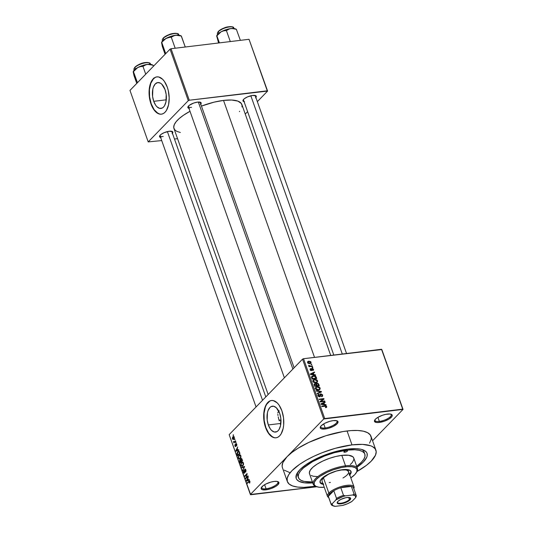 <?xml version="1.0" encoding="UTF-8"?>
<svg xmlns="http://www.w3.org/2000/svg" width="533" height="533" viewBox="0 0 533 533"><rect width="100%" height="100%" fill="white"/><g stroke="black" fill="none" stroke-linecap="round" stroke-linejoin="round"><path stroke-width="0.8" d="M266.067 488.781A8.615 2.865 160.5 0 0 275.241 485.496A8.615 2.865 160.5 0 0 277.453 481.499A8.615 2.865 -19.5 0 1 277.92 482.059A8.615 2.865 -19.5 0 1 274.462 485.969A8.615 2.865 -19.5 0 1 266.067 488.781L264.621 484.704L266.067 488.781A8.615 2.865 -19.5 0 1 261.683 487.808A8.615 2.865 -19.5 0 1 261.69 487.075A8.615 2.865 160.5 0 0 266.067 488.781L265.974 489.827L266.067 488.781M274.122 481.439A9.394 3.125 -19.5 0 1 277.966 481.659A9.394 3.125 -19.5 0 1 276.361 485.996A9.394 3.125 -19.5 0 1 265.974 489.827L271.064 488.588L275.814 486.349L277.979 484.67L278.906 482.505L276.847 481.386L274.122 481.439L270.777 482.125L265.714 484.097L263.062 485.75L261.157 488.121L261.19 488.761L262.249 489.654L265.974 489.827A9.394 3.125 -19.5 0 1 261.39 487.528A9.394 3.125 -19.5 0 1 274.122 481.439M325.163 427.959A8.615 2.865 160.5 0 0 334.331 424.681A8.615 2.865 160.5 0 0 336.55 420.677A8.615 2.865 -19.5 0 1 337.016 421.243A8.615 2.865 -19.5 0 1 333.558 425.147A8.615 2.865 -19.5 0 1 325.163 427.959L323.718 423.882L325.163 427.959A8.615 2.865 -19.5 0 1 320.779 426.986A8.615 2.865 -19.5 0 1 320.786 426.26A8.615 2.865 160.5 0 0 325.163 427.959L325.07 429.005L325.163 427.959M333.218 420.617A9.394 3.125 -19.5 0 1 337.063 420.837A9.394 3.125 -19.5 0 1 335.457 425.174A9.394 3.125 -19.5 0 1 325.07 429.005L328.415 428.319L333.471 426.347L337.076 423.855L338.002 421.683L336.936 420.79L333.218 420.617L329.874 421.303L324.81 423.275L321.212 425.767L320.253 427.299L320.286 427.939L321.346 428.832L325.07 429.005A9.394 3.125 -19.5 0 1 320.486 426.706A9.394 3.125 -19.5 0 1 333.218 420.617M379.356 421.41A8.615 2.865 160.5 0 0 388.53 418.125A8.615 2.865 160.5 0 0 390.742 414.121A8.615 2.865 -19.5 0 1 391.209 414.687A8.615 2.865 -19.5 0 1 387.751 418.592A8.615 2.865 -19.5 0 1 379.356 421.41L377.91 417.332L379.356 421.41A8.615 2.865 -19.5 0 1 374.972 420.437A8.615 2.865 -19.5 0 1 374.985 419.704A8.615 2.865 160.5 0 0 379.356 421.41L379.263 422.456L379.356 421.41M387.418 414.068A9.394 3.125 -19.5 0 1 391.255 414.288A9.394 3.125 -19.5 0 1 389.656 418.625A9.394 3.125 -19.5 0 1 379.263 422.456L384.36 421.217L389.11 418.978L391.915 416.5L392.201 415.134L390.143 414.014L385.792 414.334L382.321 415.307L377.571 417.539L375.405 419.218L374.479 421.383L376.538 422.502L379.263 422.456A9.394 3.125 -19.5 0 1 374.686 420.157A9.394 3.125 -19.5 0 1 387.418 414.068M268.332 424.948A13.045 6.862 83.1 0 1 272.43 406.173A13.045 6.862 83.1 0 1 279.652 413.302L280.791 418.178L280.551 425.527L279.125 429.358L278.099 430.717L276.913 431.63L274.262 432.003L271.57 430.411L270.338 428.945L268.332 424.948L267.193 420.071L267.433 412.722L268.032 410.643L269.885 407.532L271.07 406.619L273.722 406.246L276.414 407.838L279.652 413.302A13.045 6.862 83.1 0 1 275.561 432.076A13.045 6.862 83.1 0 1 268.332 424.948L280.098 423.528L268.332 424.948M279.252 420.93L278.532 418.245L279.252 420.93M278.233 416.886L278.532 418.245L278.233 416.886M277.82 414.248L277.993 415.547L277.82 414.248M271.603 400.49A18.788 9.887 -96.9 0 0 265.84 427.513L265.581 427.546A18.788 9.887 83.1 0 1 271.47 400.503A18.788 9.887 83.1 0 1 281.877 410.77L283.523 417.799L283.676 425.034L283.176 428.385L281.118 433.902L279.645 435.861L277.94 437.173L276.074 437.8L274.115 437.706L270.238 435.414L266.886 430.644L265.581 427.546L264.581 424.128L263.662 416.853L264.281 409.93L265.148 406.932L267.813 402.455L269.518 401.136L271.384 400.516L273.336 400.609L277.22 402.901L278.999 405.013L281.877 410.77A18.788 9.887 83.1 0 1 275.981 437.813A18.788 9.887 83.1 0 1 265.581 427.546L265.84 427.513A18.788 9.887 -96.9 0 0 276.114 437.793M172.126 133.676L172.845 132.53L172.545 131.664L169.234 131.251A7.049 2.345 -19.5 0 1 172.119 131.418A7.049 2.345 -19.5 0 1 172.439 133.317M200.455 104.528L201.168 103.375L200.874 102.516L197.563 102.103A7.049 2.345 -19.5 0 1 200.441 102.263A7.049 2.345 -19.5 0 1 200.768 104.168M255.574 97.865L256.293 96.713L255.993 95.847L252.682 95.434A7.049 2.345 -19.5 0 1 255.567 95.6A7.049 2.345 -19.5 0 1 255.887 97.506M364.312 453.11A35.231 11.719 160.5 0 0 361.8 449.472A35.231 11.719 -19.5 0 1 364.092 452.017L364.832 454.103A35.231 11.719 -19.5 0 1 356.677 466.255L361.367 462.271L363.772 459.266L364.952 456.521L364.845 454.136L364.312 453.103L362.307 451.424L359.122 450.298L354.878 449.765L346.903 450.132A35.231 11.719 -19.5 0 1 364.832 454.103M347.922 449.086A37.577 12.499 -19.5 0 1 363.299 449.972A37.577 12.499 -19.5 0 1 357.017 467.221L363.346 462.031L366.711 457.321L367.17 455.902L367.057 453.356L366.491 452.257L364.352 450.458L360.954 449.259L356.43 448.693L347.922 449.086L338.015 450.925L327.548 454.043L314.303 459.732L305.995 464.663L299.899 469.7L296.528 474.403L296.188 478.374L296.754 479.473L298.893 481.266L304.423 482.831L312.738 482.905A37.577 12.499 -19.5 0 1 297.001 473.444A37.577 12.499 -19.5 0 1 347.922 449.086M369.562 443.15L371.128 439.492L371.274 437.833L370.275 434.935L367.603 432.689L363.359 431.19L357.703 430.484L350.861 430.604L343.085 431.543L325.969 435.708L308.967 442.343L297.854 448.346L291.778 452.557L287.034 456.741L323.718 418.991L302.524 359.135L229.163 434.635L250.677 494.757L316.855 486.756L250.357 494.491L287.034 456.741A46.971 15.624 160.5 0 0 282.417 467.628L287.34 481.546A46.971 15.624 -19.5 0 1 306.202 460.239A46.971 15.624 -19.5 0 1 352 444.888L347.07 430.97A46.971 15.624 160.5 0 0 287.034 456.741L323.718 418.991L302.524 359.135L229.163 434.635L250.357 494.491L287.034 456.741L282.83 462.617L282.11 466.062L282.397 467.581M375.905 450.185A46.971 15.624 -19.5 0 1 356.977 471.532L366.544 465.256L371.281 461.072L375.485 455.189L376.205 451.751L375.205 448.853L372.534 446.614L370.595 445.761L362.633 444.402L352 444.888A46.971 15.624 -19.5 0 1 375.905 450.185L370.975 436.267A46.971 15.624 160.5 0 0 347.07 430.97L352 444.888L335.27 448.32L322.218 452.69L313.897 456.268L306.255 460.206L299.586 464.363L291.964 470.659L288.753 474.656L287.187 478.321L287.327 481.499L289.172 484.084L292.65 485.963L297.621 487.075L303.897 487.369L315.489 486.223A46.971 15.624 -19.5 0 1 311.245 486.836A46.971 15.624 -19.5 0 1 287.34 481.546M330.713 355.418L241.849 104.468A36.011 11.979 160.5 0 0 223.527 100.411A36.011 11.979 160.5 0 0 201.447 106.1L214.026 102.169L223.527 100.411L314.523 357.376L223.527 100.411L231.675 100.037L237.785 101.077L241.316 103.449L242.082 105.667L241.969 106.94M180.361 132.517L176.536 131.251L174.491 129.532L173.725 127.314L174.271 124.675L176.117 121.724L179.175 118.573L183.345 115.341L190.001 111.297A36.011 11.979 160.5 0 0 173.958 128.513L268.152 394.513M199.908 102.109A6.263 2.085 -19.5 0 1 200.161 102.456M255.027 95.447A6.263 2.085 -19.5 0 1 255.28 95.793L346.543 353.506M171.579 131.265A6.263 2.085 -19.5 0 1 171.839 131.611L265.794 396.938M153.731 101.323A13.045 6.862 83.1 0 1 157.828 82.555A13.045 6.862 83.1 0 1 165.05 89.677L166.189 94.561L165.95 101.91L164.524 105.734L163.498 107.093L162.312 108.006L159.66 108.379L156.969 106.787L155.736 105.321L153.731 101.323L152.591 96.446L152.831 89.098L153.431 87.019L155.283 83.908L157.761 82.562L160.486 83.181L161.812 84.221L165.05 89.677A13.045 6.862 83.1 0 1 160.959 108.452A13.045 6.862 83.1 0 1 153.731 101.323L166.276 99.811L153.731 101.323M157.008 76.865A18.788 9.887 -96.9 0 0 151.239 103.888L150.979 103.922A18.788 9.887 83.1 0 1 156.875 76.879A18.788 9.887 83.1 0 1 167.275 87.146L168.275 90.563L169.194 97.839L168.575 104.761L166.516 110.278L165.043 112.236L163.338 113.549L161.472 114.175L159.52 114.082L155.636 111.79L153.857 109.678L150.979 103.922L149.333 96.893L149.18 89.657L149.68 86.306L151.738 80.789L153.211 78.831L154.916 77.512L156.782 76.892L158.741 76.985L162.618 79.277L164.397 81.389L167.275 87.146A18.788 9.887 83.1 0 1 161.386 114.189A18.788 9.887 83.1 0 1 150.979 103.922L151.239 103.888A18.788 9.887 -96.9 0 0 161.512 114.169M234.52 439.305L234.86 438.959L235.02 439.399L234.68 439.745L234.52 439.305L234.68 439.745L235.02 439.399L234.86 438.959L234.52 439.305L234.966 439.252L234.52 439.305M234.593 441.65L235.493 440.724L235.646 441.171L233.92 442.95L233.487 441.497L234.1 441.95L234.593 441.65L233.487 441.497L233.92 442.95L235.646 441.171L235.493 440.724L234.593 441.65L235.26 441.571L234.593 441.65M235.599 442.343L235.939 441.99L236.092 442.437L235.753 442.783L235.599 442.343L235.753 442.783L236.092 442.437L235.939 441.99L235.599 442.343M235.813 443.676L236.559 443.776L236.879 444.915L236.579 445.821L236.452 444.282L235.972 444.122L235.713 446.607L235.14 446.394L234.84 445.155L235.1 444.495L235.659 446.068L235.813 443.676L235.619 446.114L235.1 444.495L234.966 446.034L235.813 446.521L236.012 444.076L236.492 444.395L236.579 445.821L236.752 444.169L235.813 443.676L236.112 443.503M237.818 450.039L238.664 449.692L238.831 450.152L235.972 451.251L235.806 450.785L237.685 446.927L237.278 448.506L237.818 450.039L237.278 448.506L237.685 446.927L235.806 450.785L235.972 451.251L238.831 450.152L238.664 449.692L237.818 450.039M240.017 454.796L239.011 455.235L240.476 455.055L239.011 455.235L238.391 458.2L239.437 459.113L240.25 458.62L240.909 457.347L240.829 455.688L240.949 457.154L240.35 458.507L239.31 459.113L238.471 458.407L238.244 456.914L239.484 454.876L240.25 454.882L240.829 455.688L239.777 454.782M242.595 462.071L241.582 462.511L243.048 462.331L241.582 462.511L240.969 465.476L242.015 466.388L243.488 464.623L243.408 462.964L243.554 464.23L243.028 465.655L241.889 466.395L241.049 465.682L240.836 464.056L242.062 462.151L242.828 462.158L243.408 462.964L242.348 462.058M249.944 481.432L249.544 483.151L249.357 481.392L247.339 483.351L247.185 482.905L249.371 480.866L249.944 481.432L249.377 480.866L247.185 482.905L247.339 483.351L249.311 481.406L249.544 483.151L249.944 481.432M248.391 479.9L249.237 479.553L249.404 480.02L246.546 481.119L246.386 480.653L248.258 476.788L247.852 478.368L248.391 479.9L247.852 478.368L248.258 476.788L246.386 480.653L246.546 481.119L249.404 480.02L249.237 479.553L248.391 479.9M246.019 477.801L247.925 475.842L248.078 476.282L245.706 478.734L246.779 474.43L244.874 476.389L244.72 475.949L247.099 473.504L246.019 477.801L247.099 473.504L244.72 475.949L244.874 476.389L246.779 474.43L245.706 478.734L248.078 476.282L247.925 475.842L246.019 477.801L246.686 477.721L246.019 477.801M244.407 472.644L243.728 472.205L243.694 470.439L243.454 472.505L244.554 473.097L244.854 469.68L245.933 470.119L245.4 471.798L245.886 471.738L245.4 471.798L245.866 469.913L244.687 469.247L245.153 469.053L246.026 470.579L245.66 472.125L245.14 469.58L244.674 470.053L244.554 473.097L243.681 472.964L243.315 471.305L243.694 470.439L243.728 472.205L244.467 472.571L244.687 469.247L244.214 472.751L244.8 472.678M241.709 467.448L244.58 466.395L242.821 470.586L242.655 470.126L244.387 466.921L241.875 467.914L241.709 467.448L241.875 467.914L244.387 466.921L242.655 470.126L242.821 470.586L244.58 466.395L241.709 467.448L243.701 467.208L241.709 467.448M240.883 458.653L241.762 458.66L242.548 460.659L240.17 463.104L239.524 460.672L239.923 459.826L240.516 459.859L240.883 458.653L240.516 459.859L239.85 459.892L239.683 461.725L240.17 463.104L242.548 460.659L242.062 459.286L240.883 458.653L241.289 458.427M237.718 451.644L239.011 451.251L239.97 453.383L237.591 455.828L236.925 453.47L237.718 451.644L236.952 453.843L237.591 455.828L239.97 453.383L238.551 451.145L237.718 451.644L239.21 451.464L237.718 451.644M232.881 436.767L233.754 436.427L234.347 437.56L234.054 438.852L233.101 439.578L232.355 438.579L232.601 437.12L232.441 438.899L233.188 439.572L233.774 439.212L234.234 437.06L233.494 436.387L232.881 436.767L234.007 436.627L232.881 436.767M233.041 435.128L233.381 434.781L233.541 435.221L233.201 435.574L233.041 435.128L233.201 435.574L233.541 435.221L233.381 434.781L233.041 435.128M372.56 440.758L403.028 409.397L381.835 349.548L303.524 358.709L324.717 418.558L402.708 409.131L381.835 349.548L403.028 409.397L372.56 440.758M310.959 364.139L311.625 364.059L311.778 364.505L311.119 364.585L310.959 364.139L311.119 364.585L311.778 364.505L311.625 364.059L311.119 364.579L311.625 364.059L310.959 364.139M310.506 366.044L312.251 365.831L312.405 366.278L309.04 366.684L308.887 366.238L309.42 366.178L308.667 365.278L310.506 366.044L308.667 365.278L309.42 366.178L308.887 366.238L309.04 366.684L312.405 366.278L312.251 365.831L311.738 366.358L312.251 365.831L310.506 366.044L309.999 366.564L310.506 366.044M312.038 367.177L312.698 367.097L312.851 367.543L312.191 367.623L312.038 367.177L312.191 367.623L312.851 367.543L312.698 367.097L312.191 367.617L312.698 367.097L312.038 367.177M312.072 368.363L310.799 370.548L311.152 370.188L310.539 369.669L310.193 370.022L310.879 369.036L310.659 368.596L310.059 369.742L311.372 370.622L312.018 369.402L310.879 370.582L312.318 368.796L313.051 369.329L312.838 370.508L313.537 369.302L312.072 368.363L311.385 369.069L312.511 368.376L313.577 369.409L313.031 370.448L312.624 370.075L313.051 369.329L312.425 368.789L311.738 370.495L310.259 370.129L310.173 368.829L310.659 368.596L310.539 369.669L311.152 370.188L311.452 368.703L312.072 368.363L311.538 368.583M313.904 374.579L315.423 374.792L315.589 375.259L310.486 374.472L310.319 374.006L314.443 372.034L314.61 372.494L313.364 373.047L313.904 374.579L313.364 373.047L314.61 372.494L314.443 372.034L310.319 374.006L310.486 374.472L315.589 375.259L315.423 374.792L315.05 375.179L315.423 374.792L313.904 374.579L313.551 374.946L313.904 374.579M317.621 380.822L317.342 382.181L315.496 382.841L313.584 382.321L312.784 380.968L313.877 379.569L316.649 379.729L317.621 380.822L316.462 379.636L314.643 379.396L313.144 380.022L312.871 381.388L315.909 382.807L317.342 382.181L317.621 380.822L317.148 381.308L317.621 380.822M320.193 388.097L319.92 389.456L318.074 390.116L316.162 389.596L315.363 388.244L316.455 386.851L319.227 387.005L320.193 388.097L319.04 386.911L317.222 386.672L315.723 387.298L315.449 388.67L318.487 390.083L319.92 389.456L320.193 388.097L319.72 388.584L320.193 388.097M326.189 406.606L325.416 407.259L325.63 407.692L326.736 406.559L326.656 407.299L325.63 407.692L325.416 407.259L326.209 406.846L325.83 406.219L321.852 406.566L321.692 406.126L325.903 405.78L326.736 406.559L324.83 405.746L321.692 406.126L321.852 406.566L325.67 406.173L326.189 406.606L325.57 407.572M324.484 404.44L325.996 404.66L326.163 405.12L321.059 404.334L320.893 403.867L325.017 401.895L325.183 402.362L323.937 402.908L324.484 404.44L323.937 402.908L325.183 402.362L325.017 401.895L320.893 403.867L321.059 404.334L326.163 405.12L325.996 404.66L325.63 405.04L325.996 404.66L324.484 404.44L324.124 404.807L324.484 404.44M320.979 401.396L324.684 400.949L324.844 401.389L320.213 401.949L320.047 401.476L323.091 399.157L319.387 399.61L319.227 399.164L323.857 398.604L324.024 399.084L320.979 401.396L324.024 399.084L323.857 398.604L319.227 399.164L319.387 399.61L323.091 399.157L320.047 401.476L320.213 401.949L324.844 401.389L324.684 400.949L324.177 401.469L324.684 400.949L320.979 401.396L320.473 401.915L320.979 401.396M320.826 393.827L322.538 394.766L322.365 396.419L321.612 396.699L321.399 396.266L322.159 395.286L321.159 394.26L320.553 394.533L320.08 396.672L318.394 396.405L317.988 394.66L318.847 394.2L318.501 395.699L319.633 396.339L320.047 394.313L320.826 393.827L319.96 394.633L319.933 396.166L318.474 395.619L318.847 394.2L318.088 394.54L317.935 395.699L319.653 396.805L320.28 396.525L320.993 394.267L322.099 395.073L321.612 396.699L322.478 396.319L322.658 395.046L322.172 395.546L322.658 395.046L320.826 393.827L319.96 394.72L320.826 393.827M316.216 390.669L321.339 391.495L321.492 391.928L317.328 393.8L317.168 393.347L320.886 391.808L316.382 391.129L316.216 390.669L316.382 391.129L320.886 391.808L317.168 393.347L317.328 393.8L321.492 391.928L321.339 391.495L320.473 392.388L321.339 391.495L316.216 390.669M316.982 383.207L318.354 383.6L319.307 385.765L314.683 386.325L314.184 384.02L315.063 383.58L316.062 383.947L316.982 383.207L316.062 383.947L314.297 383.88L314.683 386.325L319.307 385.765L318.821 384.393L318.408 384.813L318.821 384.393L316.982 383.207L315.909 384.313L316.982 383.207M313.337 375.798L315.629 376.238L316.729 378.483L312.105 379.043L311.512 376.931L312.365 376.031L313.337 375.798L311.785 376.411L311.499 377.091L312.105 379.043L316.729 378.483L316.269 377.191L315.856 377.611L316.269 377.191C315.589 375.985 314.617 375.518 313.337 375.798L312.744 376.405L313.337 375.798M308.807 361.167L310.646 361.614L311.085 362.5L310.772 363.253L309.113 363.653L307.907 363.173L307.601 361.76L308.807 361.167L307.734 361.594L307.534 362.607L309.713 363.633L310.826 363.2L311.019 362.187L310.519 362.7L311.019 362.187L308.807 361.167L307.508 362.507L308.807 361.167M284.242 470.166L290.025 472.698M245.253 114.069L247.605 111.644L245.253 114.069M257.346 101.623L267.599 91.07L249.038 39.302L171.046 48.73L189.282 100.231L267.273 90.803L249.038 39.302L267.599 91.07L257.346 101.623M148.207 141.905L188.282 100.664L170.047 49.163L129.972 90.403L148.207 141.905L188.282 100.664L189.282 100.231L267.599 91.07L249.038 39.302L171.046 48.73L189.282 100.231L188.282 100.664L170.047 49.163L171.046 48.73L170.047 49.163L129.972 90.403L148.207 141.905L161.726 140.579L148.207 141.905M174.464 139.04L177.549 138.667L174.464 139.04M244.081 101.683A7.049 2.345 -19.5 0 1 243.135 100.004A7.049 2.345 -19.5 0 1 252.682 95.434L247.579 96.866L244.387 98.672L243.195 99.904L242.981 100.93L244.527 101.763M188.955 108.346A7.049 2.345 -19.5 0 1 188.016 106.667A7.049 2.345 -19.5 0 1 197.563 102.103L193.739 103.029L189.268 105.334L187.836 107.113L188.136 107.979L189.402 108.426M160.633 137.501A7.049 2.345 -19.5 0 1 159.687 135.822A7.049 2.345 -19.5 0 1 169.234 131.251L164.131 132.684L160.939 134.489L159.747 135.715L159.534 136.741L161.079 137.581M239.397 111.61L239.69 111.257M155.183 77.485L153.477 78.797L150.806 83.281L149.447 89.624L149.6 96.859L151.239 103.888L154.124 109.645L157.808 113.243L159.78 114.049M163.218 136.495A6.263 2.085 -19.5 0 1 160.027 135.795A6.263 2.085 -19.5 0 1 160.007 135.362M333.798 355.045L243.474 99.977A6.263 2.085 -19.5 0 1 243.454 99.544M191.54 107.346A6.263 2.085 -19.5 0 1 188.356 106.64A6.263 2.085 -19.5 0 1 188.336 106.214A6.263 2.085 160.5 0 0 191.54 107.346M323.718 418.991L403.028 409.397L381.515 349.275L303.524 358.709L324.717 418.558L323.718 418.991M302.524 359.135L303.524 358.709L302.524 359.135M278.886 419.638A35.231 11.719 160.5 0 0 280.978 420.69M280.651 425.014L280.098 423.528L280.651 425.014M298.413 477.621A35.231 11.719 -19.5 0 1 312.558 461.645A35.231 11.719 -19.5 0 1 346.903 450.132L346.597 449.259L346.903 450.132L334.358 452.71L324.57 455.988L312.598 461.618L303.524 467.901L300.525 470.985L298.727 473.87L298.187 476.449L298.933 478.621L300.938 480.306L304.123 481.432L312.398 481.939A35.231 11.719 -19.5 0 1 298.413 477.621L297.674 475.536A35.231 11.719 -19.5 0 1 297.854 472.118A35.231 11.719 160.5 0 0 298.194 476.529M269.785 401.102L266.6 404.38L265.407 406.906L264.048 413.248L264.201 420.484L265.84 427.513L268.725 433.269L272.41 436.867L274.382 437.673M325.63 407.692L326.656 407.299L326.736 406.559L325.636 407.692M324.324 406.266L324.83 405.746L324.324 406.266M324.104 402.835L325.017 401.895L324.104 402.835M323.524 403.334L323.937 402.908L323.524 403.334M323.884 404.36L322.392 404.107L322.032 404.487L322.392 404.107L321.446 404.007L321.119 404.347L323.451 403.128L323.884 404.36L323.538 404.72L323.884 404.36L323.451 403.128L321.446 404.007L323.884 404.36M320.146 401.762L323.091 399.157L320.146 401.762M322.245 400.036L323.857 398.604L322.245 400.036M321.506 396.479L321.979 395.992L321.399 396.266M319.967 395.113L320.993 394.267M319.993 396.006L320.506 395.479L319.993 396.006M317.841 395.233L318.847 394.2L317.841 395.233M317.895 395.553L319.067 394.633M318.088 396.019L318.474 395.619L318.088 396.019M319.1 396.779L319.514 396.359L319.1 396.779M319.933 396.166L319.514 396.359M320.186 394.107L319.96 394.633M319.467 392.841L320.213 392.068L319.467 392.841M320.193 392.515L320.886 391.808L320.193 392.515M315.356 388.164L315.696 388.097M316.589 387.324L317.222 386.672L316.389 387.431L317.368 387.118L319.653 388.164L319.44 389.197L318.341 389.643L315.989 388.597L315.603 388.997L316.142 387.638L316.149 388.923L318.341 389.643L317.875 390.123L319.573 389.03L319.627 388.084L318.321 387.131L316.609 387.318M318.714 387.244L319.04 386.911L318.714 387.244M318.927 390.076L318.894 389.69M315.862 388.071L315.096 388.244M315.383 388.417L316.389 387.431M314.084 384.453L314.923 383.587L314.084 384.453M316.249 383.52L316.062 383.947M316.449 385.645L314.65 386.238L315.063 385.812L314.79 385.039L314.377 385.466L315.156 384.02L315.942 384.353L316.449 385.645L315.936 386.172L316.449 385.645L315.942 384.353L314.736 384.213L315.063 385.812L316.449 385.645M314.15 384.813L315.156 384.02M318.607 385.386L316.988 385.579L316.475 386.105L316.988 385.579L316.675 384.706L316.262 385.132L317.148 383.647L318.054 383.993L318.607 385.386L318.101 385.905L318.607 385.386L317.861 383.807L316.602 383.987L316.988 385.579L318.607 385.386M316.702 383.84L317.148 383.647M314.017 380.049L314.643 379.396L314.017 380.049M316.136 379.969L316.462 379.636L316.136 379.969M316.349 382.801L316.316 382.414M315.763 382.361L313.411 381.322L313.024 381.721L313.81 380.156L314.79 379.842L317.082 380.888L316.862 381.921L315.296 382.847L316.995 381.755L316.682 380.302L315.416 379.816L313.677 380.249L313.344 380.962L313.684 381.795L315.763 382.361M312.804 381.142L313.81 380.156M311.818 377.217L311.359 377.311M312.078 377.111L312.485 378.537L316.036 378.11L315.043 376.405L313.038 376.318L312.078 377.111L313.491 376.238L314.683 376.278L316.036 378.11L315.523 378.63L316.036 378.11L312.072 378.963L312.485 378.537L312.211 377.75L311.798 378.177L312.078 377.111L311.598 377.604L312.278 376.698L311.552 377.451M313.531 372.973L314.443 372.034L313.531 372.973M312.951 373.473L313.364 373.047L312.951 373.473M313.311 374.492L311.818 374.246L311.452 374.619L311.818 374.246L310.872 374.146L310.546 374.479L312.878 373.26L313.311 374.492L312.964 374.852L313.311 374.492L312.878 373.26L310.872 374.146L313.311 374.492M312.838 370.508L313.424 370.208M313.537 369.302L313.044 369.815L313.537 369.302M313.051 369.329L312.624 370.075M311.372 370.622L311.832 370.415M310.659 368.596L310.159 368.843M310.539 369.669L310.879 369.036M310.839 370.568L311.225 370.168M309.013 366.597L309.42 366.178L309.013 366.597M308.707 365.845L309.193 365.345L308.707 365.845M308.92 366.011L309.247 365.671L308.92 366.011M309.187 366.664L309.786 366.044L309.187 366.664M307.521 362.56L308.154 361.927L307.681 362.906L308.993 361.607L310.539 362.233L309.653 363.639M309.56 363.186L308.021 362.56L309.56 363.186L309.107 363.653L310.386 362.886L310.539 362.233L309.56 363.186M310.539 362.233L308.993 361.607L308.107 361.98L308.021 362.56M249.89 482.678L249.357 482.745L249.89 482.678M250.01 481.652L249.664 481.699L250.01 481.652M249.311 481.406L249.664 481.699M247.845 482.825L247.185 482.905L247.845 482.825M249.804 481.126L248.798 481.246L249.804 481.126M248.385 480.406L246.386 480.653L248.385 480.406M248.065 480.04L247.225 480.34L249.191 480.1L246.699 480.599L248.451 480.386L246.699 480.599L247.625 478.807L247.992 478.761L247.625 478.807L248.065 480.04L249.357 479.88L248.065 480.04L247.625 478.807L246.699 480.599L248.065 480.04M246.246 478.174L245.54 478.261L246.246 478.174M247.132 474.383L246.779 474.43L247.132 474.383M245.387 475.869L244.72 475.949L245.387 475.869M244.854 469.68L245.68 469.493M244.221 473.284L244.554 473.097M245.04 469.053L244.687 469.247M243.081 470.073L242.655 470.126L243.081 470.073M244.42 467.441L244.074 467.481L244.42 467.441M242.668 465.449L242.002 465.869L241.242 465.182L241.262 463.703L242.355 462.577L243.481 463.21L242.668 465.449L243.201 465.389L242.668 465.449L243.248 463.937L242.628 462.624L241.476 463.284L241.149 464.803L241.755 465.835L242.668 465.449M240.043 461.685L239.683 461.725L240.043 461.685M240.47 459.819L239.85 459.892L240.47 459.819M240.516 459.859L239.85 459.892M240.043 460.299L240.29 462.377L241.003 461.645L240.29 462.377L240.956 462.298L240.29 462.377L240.043 460.299L240.916 460.325L240.516 460.372L241.069 460.772L240.709 460.812L241.003 461.645L241.669 461.565L241.003 461.645L240.483 460.319L240.043 460.299L240.516 460.372M241.043 459.093L241.276 461.358L242.115 460.499L241.276 461.358L241.942 461.278L241.276 461.358L241.043 459.093L241.982 459.086L241.589 459.133L242.475 460.459L241.522 459.053L241.043 459.093L241.589 459.133M240.097 458.173L239.424 458.593L238.664 457.907L238.684 456.428L239.777 455.302L240.903 455.935L240.097 458.173L240.623 458.114L240.097 458.173L240.669 456.661L240.057 455.342L238.897 456.008L238.571 457.527L239.177 458.56L240.097 458.173M237.518 454.542L237.152 454.589L237.518 454.542M238.511 451.671L236.952 453.843L237.438 454.316L237.871 452.091L239.284 451.571L238.564 451.658L239.617 452.384L239.257 452.43L239.537 453.223L237.711 455.102L238.378 455.015L237.711 455.102L237.438 454.316L237.711 455.102L239.897 453.183L238.617 451.658M237.811 450.545L235.806 450.785L237.811 450.545M237.485 450.172L236.652 450.472L238.617 450.238L236.126 450.731L237.871 450.525L236.126 450.731L237.052 448.939L237.412 448.899L237.052 448.939L237.485 450.172L238.777 450.019L237.485 450.172L237.052 448.939L236.126 450.731L237.485 450.172M236.805 445.361L236.392 445.415L236.805 445.361M236.012 444.076L236.492 444.395M235.306 445.988L234.966 446.034L235.306 445.988M235.619 446.114L235.206 445.761M236.059 445.788L235.713 445.828L236.059 445.788M235.999 445.175L235.633 445.222L235.999 445.175M234.427 442.423L233.76 442.51L234.427 442.423M234.7 442.143L234.034 442.223L234.7 442.143M233.541 442.01L234.034 442.223M234.214 441.93L235 441.837L233.86 441.717M232.794 438.859L233.614 438.772L232.694 438.659L233.054 437.187L234.293 437.26L233.614 438.772L232.788 438.846M234.14 438.706L233.614 438.772L234.14 438.706M233.054 437.187L233.98 437.3L233.641 436.92L233.054 437.187L232.694 438.659M233.614 438.772L233.98 437.3M344.871 452.231A1.959 0.653 -19.5 0 1 343.872 452.011A1.959 0.653 -19.5 0 1 344.658 451.125A1.959 0.653 -19.5 0 1 346.563 450.485L347.563 450.705L346.916 451.511L345.204 452.177L343.872 452.011L344.518 451.211L344.871 452.231L344.505 451.211L346.563 450.485A1.959 0.653 -19.5 0 1 347.563 450.705A1.959 0.653 -19.5 0 1 346.776 451.591A1.959 0.653 -19.5 0 1 344.871 452.231M319.98 482.125A16.443 5.47 160.5 0 0 322.978 483.664M323.225 484.357A16.443 5.47 -19.5 0 1 320.066 482.485A16.443 5.47 -19.5 0 1 326.669 475.03A16.443 5.47 -19.5 0 1 342.699 469.66L347.469 469.573L350.421 470.626L351.12 472.638L349.448 475.323M356.484 472.418L356.957 471.565A23.485 7.815 160.5 0 0 345.511 465.815L345.417 466.861A22.706 7.555 -19.5 0 1 356.484 472.418A22.706 7.555 -19.5 0 1 350.827 477.874L354.731 474.683L356.764 471.838L356.977 469.44L355.338 467.694L352 466.748L347.25 466.681L341.486 467.508L333.105 469.859L326.995 472.358L320.08 476.275L316.395 479.314L314.363 482.158L314.157 484.557L315.796 486.303L319.134 487.249L324.257 487.282A22.706 7.555 -19.5 0 1 316.429 486.602A22.706 7.555 -19.5 0 1 320.306 476.122A22.706 7.555 -19.5 0 1 345.417 466.861L345.511 465.815A23.485 7.815 -19.5 0 1 357.456 468.46A23.485 7.815 -19.5 0 1 356.697 471.998M357.456 468.46L353.765 458.027A23.485 7.815 160.5 0 0 341.813 455.375L345.511 465.815L341.813 455.375L348.622 455.262L352.846 456.754L353.772 458.047L353.839 459.639L352.353 462.451L350.354 464.503M348.609 471.612L347.01 470.273L345.517 469.939L341.433 470.013L336.416 471.039L328.821 474.004L323.424 477.741L328.841 493.052A14.091 4.69 -19.5 0 1 343.119 486.016A14.091 4.69 -19.5 0 1 354.025 486.909A14.091 4.69 -19.5 0 1 353.799 488.621A14.091 4.69 160.5 0 0 345.277 485.556A14.091 4.69 160.5 0 0 328.841 493.052L323.424 477.741L321.985 480.04L322.039 481.006A14.091 4.69 -19.5 0 1 327.695 474.617A14.091 4.69 -19.5 0 1 341.433 470.013A14.091 4.69 -19.5 0 1 348.602 471.598A14.091 4.69 -19.5 0 1 342.972 477.974M330.427 482.418A14.091 4.69 -19.5 0 1 329.207 482.598M278.806 411.283A35.231 11.719 160.5 0 0 277.726 412.975M317.761 476.615L313.291 476.242L311.165 475.489M309.833 474.37L309.333 472.924L310.186 470.259L312.891 467.221L317.202 464.063L322.758 461.065L329.081 458.48L335.617 456.528L341.813 455.375A23.485 7.815 160.5 0 0 318.914 463.05A23.485 7.815 160.5 0 0 309.48 473.704L313.177 484.144A23.485 7.815 -19.5 0 1 322.612 473.491A23.485 7.815 -19.5 0 1 345.511 465.815A23.485 7.815 160.5 0 0 319.534 475.396A23.485 7.815 160.5 0 0 315.523 486.236L316.429 486.602M279.205 410.77L278.146 412.242M279.618 420.091L281.071 420.724M315.996 486.409A23.485 7.815 -19.5 0 1 313.177 484.144M323.664 484.424L320.706 483.378L320.06 482.472L320.56 480.08L323.344 477.215L330.793 472.998L336.843 470.859L342.699 469.66A16.443 5.47 -19.5 0 1 351.06 471.512A16.443 5.47 -19.5 0 1 349.788 474.95M349.202 474.623L350.321 473.224M320.46 482.678L323.418 483.724M348.182 473.664L347.216 474.863M349.541 474.257A16.443 5.47 160.5 0 0 350.907 471.179M133.237 71.715L133.996 75.619L136.761 83.421L133.996 75.619L133.183 71.782L137.461 82.695L133.443 71.615L137.701 67.584A10.334 3.438 160.5 0 0 134.289 70.03L133.443 71.615L137.701 67.584L140.286 66.638L142.964 66.392L145.722 74.194L142.964 66.392L146.222 64.626L148.847 64.306L152.898 65.079L153.424 66.272L153.031 65.173L151.718 64.606A10.334 3.438 160.5 0 0 147.494 64.366L142.531 65.506L138.82 67.005L134.949 69.417L133.423 71.189M149.666 64.246A8.142 2.712 160.5 0 0 144.403 62.741A8.142 2.712 160.5 0 0 135.155 67.025A0.473 0.366 44.2 0 0 134.902 67.491A8.615 2.865 -19.5 0 1 143.051 63.334A8.615 2.865 -19.5 0 1 150.073 63.38M151.878 64.673L150.493 64.313L150.293 63.733A8.615 2.865 160.5 0 0 143.63 63.187A8.615 2.865 160.5 0 0 134.902 67.491L135.449 69.023L134.902 67.491A8.615 2.865 160.5 0 0 134.056 69.483C133.636 69.503 133.936 68.71 134.962 67.111A0.473 0.366 -135.8 0 1 135.155 67.025L135.975 66.299M154.53 78.164L153.524 78.184M133.303 71.522L134.289 70.03A10.334 3.438 160.5 0 0 133.497 71.062L133.363 72.621M150.493 64.313L147.494 64.366A10.334 3.438 160.5 0 0 137.701 67.584L140.286 66.638L142.964 66.392L145.043 65.073L147.494 64.366L153.031 65.173M137.028 65.572L142.657 63.154M144.15 62.787L146.835 62.468M147.921 62.514L148.78 62.707M134.276 69.836A8.615 2.865 -19.5 0 1 134.902 67.491A0.473 0.366 -135.8 0 1 134.962 67.118C143.397 60.242 151.152 62.807 150.293 63.733M262.542 400.283L167.395 131.591L262.542 400.283M292.89 369.049L198.336 102.03L292.89 369.049M250.843 95.773L342.293 354.019L250.843 95.773M337.556 501.833A6.656 2.212 160.5 0 0 341.853 503.065A6.656 2.212 160.5 0 0 349.415 499.568L349.961 499.934A7.122 2.372 -19.5 0 1 341.566 503.738A7.122 2.372 -19.5 0 1 337.382 502.099A7.122 2.372 -19.5 0 1 337.929 501.386L340.66 499.501L345.804 497.682L349.102 497.442L350.661 498.288L350.447 499.328L348.322 501.207L343.392 503.325L340.853 503.845L338.035 503.712L337.202 502.552L337.929 501.386A7.122 2.372 -19.5 0 1 343.932 498.168A7.122 2.372 -19.5 0 1 349.948 497.649A7.122 2.372 -19.5 0 1 349.961 499.934L349.415 499.568A6.656 2.212 -19.5 0 1 342.672 502.885A6.656 2.212 -19.5 0 1 337.522 502.466A6.656 2.212 -19.5 0 1 337.556 501.833M348.649 497.409L349.415 499.568L348.649 497.409M328.654 497.156A13.312 4.424 -19.5 0 1 328.355 496.303A13.312 4.424 -19.5 0 1 329.754 493.671L328.355 496.303L333.791 490.713L329.754 493.671L328.841 493.052A14.091 4.69 160.5 0 0 328.708 497.509A14.091 4.69 -19.5 0 1 327.455 496.316A14.091 4.69 -19.5 0 1 328.841 493.052L329.754 493.671A13.312 4.424 -19.5 0 1 333.791 490.713A13.312 4.424 -19.5 0 1 340.794 487.708A13.312 4.424 -19.5 0 1 351.367 486.429A13.312 4.424 -19.5 0 1 353.619 488.315M340.794 487.708L351.367 486.429L346.763 486.369L340.794 487.708L351.367 486.429L354.079 494.084L352.719 494.977L345.357 495.863L343.505 495.364L340.794 487.708A13.312 4.424 160.5 0 0 333.791 490.713L336.503 498.368L335.923 499.914L332.139 503.805L331.066 503.958L328.355 496.303L333.791 490.713L336.503 498.368A13.312 4.424 -19.5 0 1 343.505 495.364L340.794 487.708M332.978 505.764A13.312 4.424 -19.5 0 1 331.153 504.411A13.312 4.424 -19.5 0 1 331.066 503.958A13.312 4.424 160.5 0 0 332.479 505.597L333.385 505.957A12.526 4.164 -19.5 0 0 335.17 506.35L342.532 505.457A12.526 4.164 -19.5 0 0 351.967 501.406L355.751 497.516L356.33 495.97A13.312 4.424 160.5 0 0 354.079 494.084A13.312 4.424 -19.5 0 1 356.244 495.523A13.312 4.424 -19.5 0 1 356.33 495.97L355.751 497.516L355.264 495.803L352.719 494.977L345.357 495.863L342.806 496.643L335.923 499.914L332.139 503.805L332.625 505.524L335.17 506.35L342.532 505.457L347.583 503.712L351.967 501.406L355.751 497.516A12.526 4.164 -19.5 0 0 352.719 494.977L354.079 494.084L351.367 486.429A13.312 4.424 160.5 0 1 353.532 487.868L356.244 495.523M333.385 505.957A12.526 4.164 -19.5 0 1 332.139 503.805L331.066 503.958L328.355 496.303A13.312 4.424 160.5 0 0 328.441 496.756L331.153 504.411M349.648 497.549A6.656 2.212 -19.5 0 1 350.068 498.022A6.656 2.212 -19.5 0 1 349.415 499.568A6.656 2.212 160.5 0 0 349.648 497.549M343.505 495.364A13.312 4.424 160.5 0 0 336.503 498.368L335.923 499.914A12.526 4.164 -19.5 0 1 345.357 495.863L343.505 495.364M161.566 42.567L162.318 46.471L165.083 54.266L162.318 46.471L161.539 42.413L165.71 53.62L161.766 42.467L162.698 41.268L166.023 38.429L168.608 37.483L171.286 37.243L174.544 35.471L177.176 35.158L179.954 35.598L181.36 36.024L185.251 47.011L181.22 35.931M162.598 40.688A8.615 2.865 -19.5 0 1 163.231 38.336A0.473 0.366 -135.8 0 1 163.478 37.87L164.297 37.15M163.771 39.868L163.231 38.336A8.615 2.865 160.5 0 0 162.378 40.335C161.959 40.348 162.265 39.562 163.291 37.963A0.473 0.366 44.2 0 0 163.231 38.336L163.771 39.868M175.177 48.23L171.286 37.243L175.177 48.23M180.201 35.524L176.923 35.111L170.86 36.357L164.99 39.036L161.752 42.04M161.619 42.367L166.023 38.429A10.334 3.438 160.5 0 0 161.819 41.907L161.686 43.473M178.821 35.158L178.615 34.585A8.615 2.865 160.5 0 0 171.952 34.039A8.615 2.865 160.5 0 0 163.231 38.336A8.615 2.865 -19.5 0 1 171.379 34.185A8.615 2.865 -19.5 0 1 178.402 34.232M165.35 36.417L170.986 33.999M172.472 33.639L175.157 33.312M176.243 33.366L177.109 33.559M177.989 35.098A8.142 2.712 160.5 0 0 172.732 33.586A8.142 2.712 160.5 0 0 163.478 37.87A0.473 0.366 44.2 0 0 163.285 37.963L169.381 34.485C172.212 33.053 179.108 32.846 178.615 34.585M169.947 37.29L171.286 37.243L173.372 35.924L175.817 35.211A10.334 3.438 160.5 0 0 166.023 38.429L169.947 37.29M181.24 35.931L180.047 35.458A10.334 3.438 160.5 0 0 175.817 35.211L181.36 36.024M217.724 34.025A8.615 2.865 -19.5 0 1 218.35 31.674A0.473 0.366 -135.8 0 1 218.597 31.207L219.423 30.481M218.896 33.206L218.35 31.674A8.615 2.865 160.5 0 0 217.504 33.672C217.084 33.686 217.384 32.893 218.41 31.3A0.473 0.366 44.2 0 0 218.35 31.674L218.896 33.206M240.37 40.348L236.346 29.268L240.37 40.348M230.303 41.567L226.412 30.581L229.67 28.809L232.295 28.496L236.479 29.362L235.166 28.789A10.334 3.438 160.5 0 0 230.942 28.549L225.979 29.695L221.148 31.767L223.733 30.821L226.412 30.581L230.303 41.567M216.684 35.904L218.57 42.986L216.751 35.704L219.396 42.887L216.891 35.798L221.148 31.767L218.397 33.606L216.871 35.371M235.326 28.862L230.942 28.549A10.334 3.438 160.5 0 0 221.148 31.767A10.334 3.438 160.5 0 0 216.938 35.245L216.891 35.798L221.148 31.767L223.733 30.821L226.412 30.581L229.67 28.809L232.295 28.496L236.479 29.362M216.751 35.704L216.811 36.804M233.94 28.496L233.74 27.923A8.615 2.865 160.5 0 0 227.071 27.376A8.615 2.865 160.5 0 0 218.35 31.674A8.615 2.865 -19.5 0 1 226.498 27.523A8.615 2.865 -19.5 0 1 233.521 27.569M220.475 29.755L226.105 27.336M227.598 26.976L230.276 26.65M231.369 26.703L232.228 26.897M233.114 28.436A8.142 2.712 160.5 0 0 227.851 26.923A8.142 2.712 160.5 0 0 218.597 31.207A0.473 0.366 44.2 0 0 218.41 31.3L224.5 27.823C227.338 26.39 234.234 26.184 233.74 27.923M319.44 389.197L318.587 390.069M316.695 383.847L316.036 384.526M316.862 381.921L316.016 382.794M312.091 368.889L311.392 369.609M310.586 369.182L310.059 369.722M311.319 370.109L310.866 370.575M242.002 465.869L242.955 465.755M242.362 462.577L243.168 462.484M240.243 460.179L240.856 460.106M241.289 458.953L241.895 458.88M239.424 458.593L240.376 458.48M239.783 455.302L240.59 455.209M236.139 444.002L236.652 443.936M235.533 446.168L236.026 446.108M234.14 441.95L234.986 441.85M233.168 439.052L233.994 438.952M233.507 436.907L234.14 436.833M134.263 70.063L134.056 69.483M160.027 135.795L256.053 406.959M284.382 377.81L188.242 106.327M294.116 367.783L200.048 102.143M337.669 501.586L337.382 502.099M347.909 469.64L354.025 486.909M322.032 481.006L327.455 496.316M349.408 497.429L349.948 497.649M162.585 40.908L162.378 40.335M217.711 34.245L217.504 33.672"/></g></svg>

